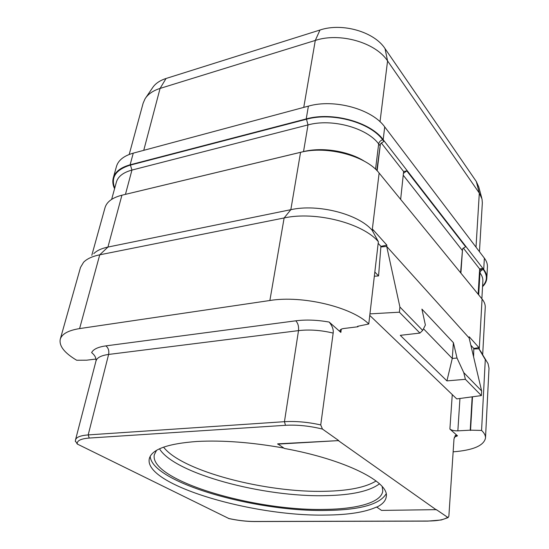 <?xml version="1.0" encoding="UTF-8"?>
<svg xmlns="http://www.w3.org/2000/svg" width="549" height="549" viewBox="0 0 549 549"><rect width="100%" height="100%" fill="white"/><g stroke="black" fill="none" stroke-linecap="round" stroke-linejoin="round"><path stroke-width="0.82" d="M482.55 286.667C485.199 284.08 486.627 281.26 486.819 278.206L487.43 266.972C487.581 264.014 486.558 261.077 484.362 258.147L384.719 126.908C372.181 109.121 334.231 98.594 308.394 106.142L133.256 153.15C123.896 155.82 118.296 160.253 116.463 166.45L113.293 177.89C112.373 181.321 112.799 184.931 114.576 188.719M479.455 251.682L482.338 202.821L482.022 199.033L479.318 193.097L387.573 60.939C375.742 42.582 339.886 32.213 315.291 40.434L160.082 88.416C153.013 90.667 148.017 94.119 145.073 98.765L143.138 103.198L129.2 154.468M481.72 197.921L478.783 186.969L476.319 181.513L385.027 48.607C374.301 31.828 342.164 22.488 319.985 30.023L166.045 78.486C159.656 80.559 155.106 83.729 152.402 88.005L145.904 97.55M394.841 62.902L469.175 171.116M382.193 486.586L382.77 490.881C381.644 502.472 357.125 509.149 324.178 509.403C253.583 511.078 148.827 480.176 154.324 454.696L156.54 450.358M386.132 493.867C379.668 504.504 359.609 510.028 325.948 510.433C255.539 511.929 151.956 482.585 150.186 456.363M455.025 435.769L455.773 435.288L454.009 438.754L448.869 516.149L448.087 517.611L436.393 509.65L381.534 510.405L376.607 506.995C365.209 512.231 348.128 514.921 325.358 515.072C252.279 516.52 143.763 484.836 149.28 458.786C151.538 449.425 167.445 443.654 196.988 441.465C222.702 440.113 251.648 442.309 283.812 448.059M96.02 360.871L96.041 360.515C96.15 357.708 94.682 355.066 91.628 352.588C93.351 349.219 98.086 346.989 105.847 345.884L295.76 320.815C306.081 319.511 317.226 319.937 329.201 322.078C332.351 326.017 333.675 329.688 333.168 333.085L320.733 424.926L322.455 429.071L338.76 440.6L277.691 443.853L284.444 448.464C345.637 459.588 389.413 482.118 386.276 496.584C385.762 500.791 382.529 504.346 376.58 507.242M75.357 440.943L77.279 444.038L229.015 518.599M338.76 440.6L277.65 444.127M436.38 509.904L338.726 440.888M329.201 322.078L340.86 332.413L339.975 330.656C340.208 329.551 341.478 328.837 343.791 328.508L358.023 326.751L357.55 326.319L368.763 323.999C352.225 307.159 302.444 295.101 269.875 300.502L79.598 328.59C68.316 330.402 61.865 333.95 60.26 339.227L80.497 267.432L83.599 262.237C86.955 258.812 92.335 256.335 99.746 254.811L79.598 328.59M481.679 352.76L478.879 348.787L485.295 359.609L481.569 430.423L470.225 430.169L457.852 430.855C454.311 430.917 451.655 430.327 449.892 429.085L457.502 435.824L454.27 437.189M455.773 435.288L457.502 435.824M60.26 339.227C58.949 345.939 64.425 352.945 76.682 360.247L86.57 360.199L95.924 359.053M93.797 253.638C96.782 250.612 101.496 248.423 107.933 247.071L290.833 209.684C318.001 203.576 358.566 214.055 372.195 230.326L378.364 241.711L368.763 323.999M478.954 347.613L473.801 348.464L473.787 348.986L478.879 348.787L478.954 347.613L469.217 336.777L469.148 337.985L386.702 246.432L380.869 246.947L380.924 246.357L378.172 243.337M380.869 246.947L378.57 275.921L374.823 272.016M372.764 230.957L372.915 229.585L386.867 245.115L380.924 246.357M399.912 307.021L399.391 312.196L419.93 333.078L422.675 330.402L399.912 307.021L386.702 246.432L386.867 245.115M269.875 300.502L284.128 217.953L99.746 254.811L107.933 247.071L121.919 195.211L300.557 152.327L290.833 209.684L284.128 217.953C315.51 211.008 362.841 223.203 378.364 241.711L372.195 230.326L379.133 173.059L482.07 299.027C484.328 301.826 485.385 304.62 485.241 307.413L482.695 354.503M469.148 337.985L481.638 390.977L481.391 395.589L465.394 379.318L446.92 380.889L452.273 358.463L423.505 328.769M465.394 379.318L463.747 372.593L481.638 390.977M463.747 372.593L457.022 358.037L453.399 342.686L421.906 309.114L425.386 325.042L422.675 330.402M369.944 313.877L399.391 312.196M374.336 276.236L378.57 275.921M419.93 333.078L400.283 335.336L446.92 380.889M369.765 315.414L456.761 398.91L481.391 395.589M473.801 348.464L470.857 345.225M473.787 348.986L473.602 356.871M470.534 430.457L472.497 396.81M482.07 299.027L479.256 349.205L488.047 363.63L489.008 368.228L485.501 438.027C483.889 445.658 473.101 450.262 453.138 451.834M481.569 430.423C484.307 433.024 485.618 435.563 485.501 438.027M121.919 195.211C112.401 197.647 106.774 201.799 105.024 207.673L91.807 255.312M379.133 173.059C366.108 155.909 326.998 145.396 300.557 152.327M472.167 396.852L470.225 430.169M358.092 326.202L358.023 326.751M113.293 177.89C115.098 171.782 120.711 167.418 130.113 164.81L306.225 118.92L308.394 106.142M486.819 278.206C486.97 275.296 485.94 272.393 483.724 269.497L383.175 139.679C370.5 122.063 332.227 111.536 306.225 118.92M463.26 247.956L479.634 268.935L482.489 268.509L479.538 270.575L478.158 294.243M381.232 142.87L403.618 171.542L406.782 170.869L403.426 173.347L400.646 199.39M479.634 268.935L479.538 270.575M406.782 170.869L465.6 246.734L462.56 248.882L460.899 273.121M462.56 248.882L460.597 272.75M403.618 171.542L403.426 173.347M114.734 188.122C110.623 177.272 115.853 169.593 130.422 165.084L306.5 119.236C332.248 111.941 370.129 122.352 382.687 139.796L383.881 141.333L380.409 143.941L377.122 170.794M380.409 143.941L376.799 170.471M457.022 358.037L452.273 358.463L453.399 342.686M476.01 247.153L479.318 193.097L476.319 181.513M380.011 121.748L387.573 60.939L385.027 48.607M376.106 480.972C365.758 487.32 348.944 490.751 325.667 491.266C266.43 493.029 181.994 471.289 163.568 447.147M159.498 448.808C174.541 473.766 263.808 497.373 325.934 495.644C351.751 495.129 369.607 491.19 379.496 483.813M228.494 518.441C237.607 520.425 246.172 521.44 254.18 521.475L427.596 521.035C437.381 520.967 443.983 519.759 447.387 517.426M322.455 429.071C309.547 425.914 297.222 424.665 285.494 425.303L89.24 438.054C80.717 438.733 76.73 440.73 77.279 444.038M341.286 329.187L340.86 332.413M449.892 429.085L452.266 394.601M320.733 424.926C307.9 422.092 295.808 421.014 284.444 421.687L88.19 434.911L89.24 438.054M285.494 425.303L284.444 421.687L298.505 330.622C309.423 329.359 320.98 330.182 333.168 333.085M105.847 345.884C108.345 347.853 109.265 350.708 108.613 354.441C101.181 355.464 96.974 357.646 95.993 360.981L75.515 439.866C76.338 437.148 80.566 435.501 88.19 434.911L108.613 354.441L298.505 330.622C298.903 326.408 297.99 323.141 295.76 320.815M254.18 521.475L254.578 521.543M457.852 430.855L459.945 398.533M482.578 286.132C487.375 281.013 487.615 275.488 483.298 269.559L482.489 268.509M130.113 164.81L133.256 153.15M383.175 139.679L384.719 126.908M483.724 269.497L484.362 258.147M483.298 269.559C481.37 270.019 480.258 271.144 479.97 272.928L479.442 272.263M462.148 250.234L403.227 175.2M379.874 145.451L378.666 143.92L375.543 169.236M382.687 139.796C380.471 140.51 379.133 141.882 378.666 143.92C366.91 127.842 331.891 118.261 308.01 124.918L303.515 151.689M364.557 161.337C348.622 151.078 322.284 146.871 303.528 151.593L124.246 194.648M130.422 165.084L131.945 170.073C123.244 172.448 118.056 176.449 116.402 182.076L111.639 199.383M306.5 119.236L308.01 124.918L131.945 170.073L125.453 194.346M481.864 298.786L482.866 280.978C483.01 278.288 482.043 275.605 479.97 272.928L478.694 294.902M303.755 107.384L315.291 40.434L319.985 30.023M143.749 150.337L160.082 88.416L166.045 78.486M75.515 439.866L75.364 441.43M448.087 517.611L441.266 519.978L427.76 521.111L254.386 521.543C246.398 521.502 237.861 520.5 228.761 518.544M95.993 360.981L96.041 360.515"/></g></svg>
